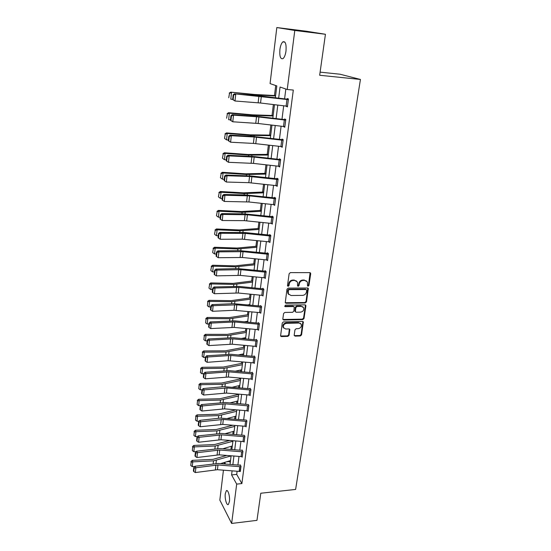 <?xml version="1.0" encoding="UTF-8"?>
<svg xmlns="http://www.w3.org/2000/svg" width="551" height="551" viewBox="0 0 551 551"><rect width="100%" height="100%" fill="white"/><g stroke="black" fill="none" stroke-linecap="round" stroke-linejoin="round"><path stroke-width="0.83" d="M308.092 286.21L308.946 285.446L310.695 273.751L309.793 272.642L290.384 272.621L289.137 273.737L287.491 285.556L288.139 286.327L289.006 285.549L289.22 284.027C289.73 281.878 291.052 280.686 293.187 280.466L294.806 280.466L297.464 282.057L297.588 285.921L298.167 286.272L299.028 285.494L299.248 283.979C299.765 281.843 301.08 280.659 303.188 280.438L304.793 280.438L307.396 281.981L307.52 285.879L308.092 286.21M307.486 285.79L308.484 285.032L310.11 272.697M287.519 285.893L288.559 285.136L288.772 283.613L289.22 284.027M297.554 285.838L298.573 285.087L298.794 283.572L299.248 283.979M225.29 493.641L226.337 490.734C227.969 489.102 230.146 496.637 229.423 501.568L228.383 504.44C226.716 506.038 224.588 498.497 225.29 493.641M279.894 49.562C280.425 45.767 281.403 43.212 282.821 41.883C285.384 40.953 286.444 43.977 286.003 50.961C285.459 54.749 284.481 57.29 283.083 58.578C280.514 59.487 279.453 56.484 279.894 49.562M294.186 335.125L295.081 336.138L300.357 335.972L301.555 334.898L303.332 321.929L302.52 321.453L283.476 321.901L282.257 322.996L280.569 336.055L281.423 336.565L287.877 336.365L289.089 335.277L289.785 329.415L288.944 328.919L285.742 329.009L283.476 327.659C283.014 325.324 284.034 323.878 286.548 323.32L299.076 323.017L301.266 324.298C301.762 326.633 300.756 328.093 298.243 328.671L296.169 328.727L294.964 329.808L294.186 335.125M275.342 97.768L276.809 85.915L270.066 83.6L276.822 27.55L306.136 31.2L325.434 34.272L319.663 75.26L360.437 79.454L295.618 489.44L260.795 493.235L256.973 520.351L231.64 523.45L219.835 500.088L223.437 470.203M325.434 34.272L294.792 30.463L287.229 89.496L280.053 87.03L278.661 98.168M237.102 471.325L236.71 474.404L241.889 483.571L293.311 90.061L287.229 89.496M241.889 483.571L236.682 484.109L231.64 523.45M305.275 302.967L306.494 301.872L308.319 288.469L307.506 287.994L288.214 288.118L286.975 289.227L285.246 302.726L286.093 303.243L305.275 302.967L304.82 302.54L306.032 301.445L307.844 288.049M305.888 305.908L304.007 318.512L302.795 319.601L283.737 320.028L282.821 318.981L283.579 313.547L284.805 312.451L292.602 312.3L293.814 311.205L294.262 307.031L293.428 306.535L285.294 306.666L284.695 306.308L285.501 305.151L304.992 304.848L305.888 305.908L305.433 305.481L303.553 318.065L304.007 318.512M360.437 79.454L340.063 74.227L320.103 72.14M285.838 89.014L284.585 98.891M283.696 105.813L281.974 119.326M281.1 126.213L279.412 139.417M278.544 146.27L276.898 159.163M276.03 165.982L274.419 178.586M273.558 185.363L271.987 197.678M271.126 204.428L269.591 216.46M268.736 223.169L267.235 234.933M266.388 241.607L264.921 253.109M264.074 259.748L262.641 270.989M261.801 277.601L260.396 288.586M259.562 295.157L258.192 305.908M257.358 312.445L256.015 322.955M255.189 329.457L253.873 339.733M253.054 346.207L251.773 356.256M250.946 362.689L249.699 372.524M248.88 378.93L247.654 388.545M246.841 394.915L245.643 404.324M244.837 410.66L243.659 419.862M242.86 426.171L241.71 435.173M240.911 441.447L239.788 450.257M238.989 456.497L237.894 465.12M286.265 106.123L287.415 106.908L288.442 98.98L287.236 98.533L287.154 99.194L288.4 99.304M283.641 126.516L284.784 127.281L285.79 119.484L284.612 118.975L284.53 119.622M281.065 146.559L282.202 147.303L283.193 139.644L282.029 139.066L281.947 139.699M278.53 166.264L279.66 166.994L280.631 159.459L279.488 158.812L279.405 159.439L280.624 159.514M276.085 185.646L277.16 186.348L278.117 178.944L276.988 178.235L276.912 178.855M273.771 204.717L274.701 205.385L275.645 198.098L274.536 197.334L274.46 197.94M271.464 223.458L272.284 224.105L273.206 216.942L272.118 216.116L272.042 216.708M269.17 241.896L269.907 242.523L270.816 235.47L269.742 234.588L269.666 235.181M266.904 260.038L267.566 260.637L268.461 253.701L267.407 252.764L267.331 253.343M264.666 277.876L265.265 278.462L266.147 271.636L265.107 270.651L265.031 271.216M262.455 295.432L262.999 296.004L263.867 289.289L262.848 288.249L262.772 288.807L263.392 288.807M260.272 312.713L260.775 313.264L261.629 306.659L260.616 305.571L260.547 306.122M258.116 329.718L258.577 330.256L259.418 323.754L258.426 322.617L258.357 323.161L258.887 323.148M255.988 346.455L256.422 346.985L257.248 340.58L256.27 339.395L256.201 339.933M253.894 362.937L254.293 363.453L255.106 357.144L254.142 355.918L254.073 356.449M251.828 379.164L252.2 379.667L252.999 373.461L252.048 372.194L251.986 372.71L252.42 372.69M249.789 395.143L250.14 395.632L250.925 389.523L249.989 388.214L249.927 388.724L250.34 388.696M247.785 410.874L248.108 411.363L248.887 405.343L248.287 404.468M245.801 426.378L246.104 426.853L246.876 420.923L246.269 420M243.845 441.647L244.134 442.109L244.892 436.268L244.286 435.304M241.923 456.689L242.192 457.144L242.936 451.393L242.054 449.933L241.992 450.408M240.022 471.511L241.014 466.291L240.14 464.796L240.084 465.264M275.714 85.536L274.481 95.53M273.372 104.566L272.029 115.483M270.858 125.001L269.611 135.105M268.385 145.085L267.235 154.404M265.954 164.832L264.9 173.386M263.564 184.241L262.6 192.058M261.215 203.333L260.341 210.434M258.901 222.108L258.116 228.513M256.635 240.573L255.926 246.311M254.397 258.736L253.77 263.826M252.2 276.609L251.649 281.065M250.03 294.2L249.562 298.043M247.902 311.508L247.502 314.759M246.683 321.412L246.607 322.032M245.808 328.548L245.477 331.213M244.658 337.853L244.541 338.837M243.742 345.319L243.48 347.426M242.667 354.052L242.502 355.381M241.71 361.828L241.517 363.398M240.704 369.997L240.498 371.67M239.706 378.082L239.582 379.129M238.769 385.714L238.521 387.711M237.736 394.089L237.674 394.626M236.868 401.19L236.579 403.511M234.988 416.446L234.664 419.07M233.135 431.474L232.777 434.402M231.317 446.282L230.917 449.506M229.519 460.884L230.228 462.936M276.822 27.55L294.792 30.463M224.188 463.983L224.367 462.461M229.436 461.545L226.482 461.814M230.036 464.465L231.103 455.835M231.875 449.588L232.963 440.766M233.741 434.484L234.857 425.468M235.635 419.159L236.772 409.944M237.557 403.601L238.721 394.179M239.506 387.801L240.697 378.172M241.49 371.76L242.709 361.917M243.501 355.478L244.747 345.408M245.546 338.934L246.82 328.644M247.619 322.128L248.921 311.611M249.734 305.061L251.063 294.303M251.876 287.725L253.233 276.719M254.052 270.107L255.444 258.846M256.263 252.2L257.682 240.684M258.509 234.003L259.969 222.218M260.795 215.503L262.283 203.45M263.116 196.693L264.645 184.365M265.479 177.574L267.042 164.956M267.882 158.13L269.48 145.216M270.327 138.349L271.96 125.132M272.814 118.231L274.488 104.704M224.636 462.379L225.586 464.094M232.081 470.912L231.578 474.907L236.682 484.109M277.794 105.103L276.099 118.623M275.238 125.518L273.592 138.735M272.731 145.595L271.12 158.502M270.265 165.321L268.688 177.939M267.841 184.723L266.305 197.051M265.458 203.801L263.957 215.847M263.116 222.563L261.642 234.333M260.809 241.014L259.369 252.523M258.543 259.17L257.131 270.424M256.305 277.036L254.934 288.035M254.114 294.613L252.764 305.364M251.952 311.907L250.636 322.425M249.823 328.933L248.535 339.223M247.73 345.697L246.469 355.753M245.663 362.2L244.437 372.035M243.638 378.441L242.433 388.069M241.634 394.44L240.456 403.855M239.664 410.199L238.514 419.407M237.729 425.723L236.599 434.732M235.814 441.014L234.712 449.83M233.934 456.076L232.859 464.7M236.71 474.404L231.578 474.907M286.224 106.439L287.464 106.543M283.613 126.737L284.846 126.833M281.044 146.697L282.27 146.78M278.524 166.319L279.736 166.388M306.494 280.941L304.793 280.438M298.794 283.572C299.31 281.437 300.619 280.259 302.726 280.039L304.331 280.032M296.576 281.01L294.806 280.466M288.772 283.613C289.289 281.465 290.604 280.28 292.733 280.06L294.351 280.06M285.246 302.726L304.82 302.54M306.742 290.287L306.108 289.53L289.185 289.654L288.318 290.432L288.359 293.876L291.052 295.501L302.595 295.384C304.682 295.15 305.991 293.979 306.508 291.865L306.742 290.287M288.745 294.482L287.918 293.456L287.656 291.603L287.877 290.012L288.745 289.234L305.647 289.117M282.877 319.49L302.347 319.153L303.553 318.065M293.835 306.618L292.98 306.101L284.853 306.232L285.294 306.666M300.626 312.148C303.181 311.57 304.186 310.089 303.656 307.699L301.473 306.411L297.044 306.48L295.825 307.575L295.384 311.742L296.211 312.238L300.626 312.148M302.94 306.845L301.473 306.411M294.937 311.301L295.384 311.742L294.861 310.743L295.377 307.141L296.596 306.046L301.018 305.977M305.433 305.481L305.357 304.917L305.805 305.33M300.591 323.471L299.076 323.017M283.689 328.031L283.049 327.204C282.58 324.863 283.607 323.423 286.114 322.865L298.628 322.562M280.549 336.007L287.45 335.896L288.655 334.815L289.365 329.002M294.234 335.6L299.916 335.511L301.108 334.436L302.898 321.522M275.61 95.592L254.776 94.49L230.724 92.141L255.63 94.896L275.562 95.97M229.526 93.264L228.734 97.747L229.526 93.264L231.503 92.54L230.8 99.194L232.68 99.373M229.216 93.098L230.724 92.141M287.505 106.247L260.547 103.016L235.001 100.998L232.66 99.531L233.156 99.724L233.658 95.006L233.156 94.82L232.66 99.531M287.477 106.247L288.331 99.641L234.471 93.801L261.208 96.046L287.133 99.194M233.658 95.006L235.725 94.255L235.001 100.998L233.156 99.724M234.471 93.801L233.156 94.82M273.144 115.517L252.441 114.835L228.575 112.7L229.34 113.175L253.281 115.311L273.089 115.999M227.377 113.871L226.606 118.245L227.377 113.871L229.34 113.175L228.651 119.712L230.511 119.87M227.081 113.678L228.575 112.7M270.727 135.119L250.147 134.83L226.468 132.908L227.212 133.452L250.974 135.374L270.658 135.684M225.269 134.12L224.512 138.391L225.269 134.12L227.212 133.452L226.537 139.878L228.383 140.023M226.537 139.878L224.801 138.618M224.973 133.9L226.468 132.908M284.867 126.634L258.144 123.493L232.784 121.785L230.463 120.311L230.952 120.531L231.448 115.896L230.952 115.682L230.463 120.311M285.762 119.719L258.798 116.557L232.26 114.642L233.493 115.166L232.784 121.785L230.952 120.531M284.846 126.634L285.687 120.139L256.518 116.743L233.493 115.166L231.448 115.896M232.26 114.642L230.952 115.682M282.284 146.669L253.412 143.412L230.607 142.22L228.307 140.732L228.789 140.98L229.271 136.421L228.789 136.187L228.307 140.732M283.173 139.782L252.881 136.407L230.084 135.119L231.303 135.711L230.607 142.22L228.789 140.98M283.111 140.285L254.156 136.992L231.303 135.711L229.271 136.421M230.084 135.119L228.789 136.187M268.344 154.39L247.888 154.494L224.388 152.772L225.118 153.378L248.701 155.106L268.261 155.051M223.196 154.032L222.452 158.199L223.196 154.032L225.118 153.378L224.457 159.7L226.289 159.824M224.457 159.7L222.742 158.447M222.907 153.784L224.388 152.772M266.002 173.351L245.67 173.827L222.349 172.298L223.065 172.973L246.469 174.502L265.913 174.095M221.165 173.599L220.428 177.67L221.165 173.599L223.065 172.973L222.411 179.185L224.229 179.302M222.411 179.185L220.71 177.945M220.875 173.331L222.349 172.298M263.695 192.01L243.494 192.843L220.338 191.507L221.047 192.244L244.272 193.58L263.598 192.836M219.16 192.85L218.437 196.817L219.16 192.85L221.047 192.244L220.407 198.353L222.205 198.45M220.407 198.353L218.713 197.12M218.878 192.554L220.338 191.507M279.743 166.368L253.453 163.399L228.465 162.297L226.185 160.802L226.661 161.071L227.136 156.594L226.661 156.332L226.185 160.802M280.549 160.093L254.19 157.097L229.147 155.899L227.949 155.244L254.101 156.539L279.385 159.439M227.136 156.594L229.147 155.899L228.465 162.297L226.661 161.071M227.949 155.244L226.661 156.332M277.243 185.735L248.832 182.677L226.358 182.03L224.099 180.528L224.567 180.824L225.035 176.423L224.567 176.134L224.099 180.528M278.062 178.91L251.807 176.024L225.848 175.025L227.026 175.741L226.358 182.03L224.567 180.824M278.035 179.564L249.555 176.478L227.026 175.741L225.035 176.423M225.848 175.025L224.567 176.134M274.777 204.779L248.914 201.976L224.285 201.432L224.946 195.254L222.969 195.915L222.508 195.598L222.053 199.923L222.514 200.24L222.969 195.915M275.466 197.981L246.09 194.951L223.782 194.475L224.946 195.254L249.631 195.88L275.562 198.711M223.782 194.475L222.508 195.598M222.514 200.24L224.285 201.432M272.359 223.513L244.41 220.648L222.246 220.51L222.9 214.429L220.944 215.076L220.483 214.745L220.035 218.995L220.49 219.332L220.944 215.076M272.945 216.736L243.9 213.822L221.75 213.595L222.9 214.429L247.406 214.787L273.11 217.542L272.339 223.506M221.75 213.595L220.483 214.745M220.49 219.332L222.246 220.51M269.983 241.937L242.247 239.162L220.248 239.272L220.882 233.293L218.947 233.92L218.499 233.562L218.051 237.743L218.499 238.108L218.947 233.92M270.479 235.194L245.167 232.57L219.753 232.398L220.882 233.293L245.223 233.39L270.741 236.062M219.753 232.398L218.499 233.562M218.499 238.108L220.248 239.272M267.641 260.058L242.385 257.482L218.279 257.716L218.905 251.841L216.984 252.454L216.536 252.076L216.102 256.187L216.55 256.573L216.984 252.454M268.068 253.35L239.63 250.636L217.79 250.891L218.905 251.841L243.067 251.683L268.365 254.28L267.621 260.058M217.79 250.891L216.536 252.076M216.55 256.573L218.279 257.716M265.341 277.897L240.284 275.39L216.343 275.865L216.956 270.086L215.055 270.686L214.615 270.286L214.187 274.329L214.621 274.735L215.055 270.686M265.706 271.223L237.55 268.599L215.861 269.088L216.956 270.086L240.952 269.68L266.05 272.208L265.32 277.897M215.861 269.088L214.615 270.286M214.621 274.735L216.343 275.865M263.798 289.847L263.054 295.446L238.211 293.008L214.435 293.724L215.042 288.028L213.154 288.621L212.72 288.201L212.3 292.182L212.734 292.602L213.154 288.621M263.771 289.847L238.872 287.395L215.042 288.028L213.96 286.981L238.838 286.403L262.751 288.807M213.96 286.981L212.72 288.201M212.734 292.602L214.435 293.724M261.553 307.21L260.823 312.713L233.961 310.282L212.562 311.287L213.154 305.688L211.288 306.266L210.861 305.826L210.448 309.738L210.868 310.185L211.288 306.266M261.119 306.108L233.479 303.67L212.087 304.593L213.154 305.688L236.82 304.82L261.532 307.21M212.087 304.593L210.861 305.826M210.868 310.185L212.562 311.287M258.646 329.718L234.168 327.411L210.716 328.575L211.302 323.065L209.449 323.623L209.029 323.168L208.622 327.019L209.036 327.48L209.449 323.623M259.349 324.298L234.802 321.97L211.302 323.065L210.248 321.922L234.788 320.875L258.336 323.161M210.248 321.922L209.029 323.168M209.036 327.48L210.716 328.575M256.49 346.448L232.191 344.21L208.898 345.587L209.476 340.16L207.637 340.711L207.224 340.236L206.825 344.031L207.238 344.506L207.637 340.711M256.697 339.919L232.811 337.708L208.436 338.975L209.476 340.16L232.818 338.858L257.179 341.117M208.436 338.975L207.224 340.236M207.238 344.506L208.898 345.587M255.037 357.675L254.342 362.93L228.08 360.726L207.114 362.331L207.679 356.993L205.854 357.53L205.447 357.034L205.055 360.767L205.461 361.263L205.854 357.53M254.541 356.428L230.862 354.279L206.653 355.76L207.679 356.993L230.862 355.478L255.017 357.675M206.653 355.76L205.447 357.034M205.461 361.263L207.114 362.331M252.937 373.977L252.241 379.15L228.328 377.036L205.351 378.812L205.916 373.557L204.104 374.081L203.698 373.571L203.312 377.249L203.712 377.766L204.104 374.081M252.909 373.977L228.94 371.842L205.916 373.557L204.903 372.283L228.94 370.603L251.965 372.71M204.903 372.283L203.698 373.571M203.712 377.766L205.351 378.812M250.863 390.032L250.182 395.129L226.447 393.07L203.622 395.046L204.173 389.867L202.375 390.383L201.976 389.853L201.597 393.469L201.997 394.006L202.375 390.383M250.843 390.032L227.046 387.959L204.173 389.867L203.174 388.551L223.858 386.657L249.906 388.724M203.174 388.551L201.976 389.853M201.997 394.006L203.622 395.046M246.944 410.846L247.592 405.825L248.797 405.846L248.15 410.86L224.588 408.863L201.914 411.025L202.458 405.929L200.674 406.431L200.282 405.887L199.91 409.448L200.302 409.992L200.674 406.431M247.592 405.825L225.18 403.828L202.458 405.929L201.473 404.572L225.194 402.492L247.874 404.496M201.473 404.572L200.282 405.887M200.302 409.992L201.914 411.025M246.807 421.419L246.152 426.357L222.756 424.422L200.233 426.756L200.771 421.742L199.007 422.231L198.615 421.673L198.243 425.179L198.635 425.744L199.007 422.231M246.786 421.419L223.341 419.456L200.771 421.742L199.799 420.351L220.207 418.106L245.877 420.027M199.799 420.351L198.615 421.673M198.635 425.744L200.233 426.756M244.196 441.627L220.958 439.739L198.58 442.253L199.111 437.315L197.354 437.79L196.976 437.218L196.611 440.676L196.989 441.255L197.354 437.79M244.176 441.627L244.809 436.757L221.53 434.856L199.111 437.315L198.146 435.882L221.557 433.437L243.907 435.331M198.146 435.882L196.976 437.218M196.989 441.255L198.58 442.253M261.429 210.365L241.345 211.55L218.361 210.392L219.057 211.191L242.109 212.342L261.319 211.267M217.19 211.777L216.481 215.655L217.19 211.777L219.057 211.191L218.43 217.197L220.214 217.28M218.43 217.197L216.75 215.978M216.915 211.453L218.361 210.392M259.197 228.424L239.23 229.946L216.419 228.968L217.101 229.829L239.988 230.8L259.08 229.409M215.248 230.387L214.553 234.175L215.248 230.387L217.101 229.829L216.481 235.738L218.258 235.807M216.481 235.738L214.821 234.526M214.98 230.042L216.419 228.968M257 246.201L237.157 248.053L214.511 247.241L215.179 248.157L237.894 248.962L256.869 247.254M213.347 248.701L212.658 252.399L213.347 248.701L215.179 248.157L214.573 253.97L216.336 254.032M214.573 253.97L212.92 252.771M213.079 248.336L214.511 247.241M254.844 263.695L235.112 265.864L212.631 265.224L213.285 266.195L235.842 266.829L254.7 264.824M211.467 266.718L210.792 270.327L211.467 266.718L213.285 266.195L212.686 271.912L214.435 271.96M212.686 271.912L211.054 270.72M211.212 266.326L212.631 265.224M252.716 280.92L233.101 283.4L210.785 282.918L211.426 283.937L233.817 284.412L252.565 282.119M251.408 287.677L251.89 287.608M209.628 284.447L208.96 287.966L209.628 284.447L211.426 283.937L210.833 289.564L212.576 289.599M210.833 289.564L209.215 288.387M209.366 284.034L210.785 282.918M250.615 297.877L231.117 300.653L208.96 300.329L209.594 301.404L231.819 301.721L250.464 299.145M247.771 304.868L249.796 304.551M207.81 301.893L207.403 305.764L207.81 301.893L209.594 301.404L209.015 306.941L210.737 306.962M209.015 306.941L207.403 305.764M207.555 301.459L208.96 300.329M248.556 314.58L229.175 317.638L207.169 317.466L207.789 318.588L229.863 318.753L248.391 315.909M244.382 321.812L247.736 321.233M206.019 319.057L205.626 322.872L206.019 319.057L207.789 318.588L207.217 324.043L208.932 324.05M207.217 324.043L205.626 322.872M205.778 318.609L207.169 317.466M246.524 331.027L227.253 334.361L205.406 334.333L206.019 335.504L227.928 335.525L246.352 332.418M241.193 338.514L245.705 337.66M204.263 335.958L203.87 339.712L204.263 335.958L206.019 335.504L205.454 340.869L207.155 340.869M205.454 340.869L203.87 339.712M204.022 335.49L205.406 334.333M244.52 347.22L225.366 350.829L203.67 350.946L204.269 352.158L226.027 352.034L244.341 348.68M238.177 354.975L243.707 353.838M202.534 352.599L202.148 356.297L202.534 352.599L204.269 352.158L203.718 357.441L205.406 357.434M203.718 357.441L202.148 356.297M202.293 352.11L203.67 350.946M242.55 363.171L223.499 367.042L201.962 367.297L202.554 368.557L224.161 368.295L242.364 364.693M235.311 371.188L241.737 369.769M200.826 368.977L200.447 372.621L200.826 368.977L202.554 368.557L202.003 373.757L203.684 373.736M202.003 373.757L200.447 372.621M200.592 368.474L201.962 367.297M240.608 378.888L221.667 383.014L200.275 383.4L200.86 384.701L222.315 384.302L240.415 380.465M232.577 387.174L239.795 385.473M199.145 385.108L198.773 388.696L199.145 385.108L200.86 384.701L200.323 389.826L202.038 389.791M200.323 389.826L198.773 388.696M198.918 384.584L200.275 383.4M238.7 394.378L219.863 398.745L198.622 399.261L199.193 400.605L220.496 400.074L238.493 396.004M229.967 402.919L237.887 400.935M197.492 400.99L197.127 404.524L197.492 400.99L199.193 400.605L198.663 405.646L200.543 405.598M198.663 405.646L197.127 404.524M197.265 400.453L198.622 399.261M235.904 409.868L218.086 414.235L196.989 414.875L197.547 416.267L218.713 415.612L236.606 411.315M227.453 418.443L236 416.177M195.867 416.639L195.502 420.117L195.867 416.639L197.547 416.267L197.024 421.233L199.069 421.164M197.024 421.233L195.502 420.117M195.639 416.081L196.989 414.875M232.701 425.282L216.336 429.505L195.378 430.269L195.929 431.688L216.949 430.91L234.74 426.405M225.028 433.733L234.147 431.192M194.262 432.053L193.904 435.476L194.262 432.053L195.929 431.688L195.419 436.585L197.602 436.502M195.419 436.585L193.904 435.476M194.042 431.481L195.378 430.269M229.65 440.483L214.608 444.54L193.794 445.428L194.338 446.889L215.214 445.993L232.901 441.268M222.694 448.81L232.322 445.993M192.678 447.233L192.327 450.608L192.678 447.233L194.338 446.889L193.828 451.71L196.163 451.606M193.828 451.71L192.327 450.608M192.464 446.647L193.794 445.428M242.254 456.669L219.181 454.837L196.955 457.523L197.472 452.653L195.736 453.122L195.357 452.536L194.992 455.939L195.371 456.531L195.736 453.122M242.33 450.381L219.78 448.562L196.521 451.186L197.472 452.653L219.746 450.022L242.874 451.868M196.521 451.186L195.357 452.536M195.371 456.531L196.955 457.523M226.736 455.47L212.906 459.362L192.23 460.36L192.767 461.862L213.506 460.85L231.089 455.925M220.434 463.666L230.518 460.574M191.121 462.193L190.777 465.519L191.121 462.193L192.767 461.862L192.265 466.614L194.73 466.49M192.265 466.614L190.777 465.519M190.915 461.593L192.23 460.36M240.952 466.759L240.326 471.491L217.431 469.707L195.343 472.558L195.86 467.765L194.131 468.219L193.759 467.62L193.408 470.974L193.78 471.58L194.131 468.219M240.401 465.237L218.031 463.467L194.923 466.263L195.86 467.765L217.989 464.968L240.932 466.766M194.923 466.263L193.759 467.62M193.78 471.58L195.343 472.558M308.484 285.032L308.946 285.446M288.559 285.136L289.006 285.549M298.573 285.087L299.028 285.494M302.726 280.039L303.188 280.438M292.733 280.06L293.187 280.466M310.227 273.358L310.695 273.751M285.659 302.809L286.093 303.243M307.94 288.662L308.402 289.075M306.032 301.445L306.494 301.872M288.745 289.234L289.185 289.654M287.877 290.012L288.318 290.432M287.656 291.603L288.097 292.023M302.347 319.153L302.795 319.601M283.31 319.58L283.737 320.028M292.98 306.101L293.428 306.535M296.596 306.046L297.044 306.48M295.377 307.141L295.825 307.575M294.861 310.743L295.302 311.184M286.114 322.865L286.548 323.32M289.413 329.491L289.854 329.953M288.655 334.815L289.089 335.277M287.45 335.896L287.877 336.365M280.996 336.096L281.423 336.565M302.96 322.039L303.408 322.487M301.108 334.436L301.555 334.898M299.916 335.511L300.357 335.972M294.64 335.676L295.081 336.138M255.63 94.896L255.561 95.516M258.915 95.144L258.839 95.791M260.547 103.016L261.332 96.384M258.15 102.782L258.922 96.136M286.114 106.109L286.961 99.497M253.281 115.311L253.191 116.082M256.539 115.51L256.449 116.316M250.974 135.374L250.863 136.297M254.211 135.532L254.094 136.49M258.144 123.493L258.908 116.97M255.76 123.272L256.518 116.743M283.496 126.503L284.33 120.001M282.257 146.669L283.083 140.285M255.774 143.618L256.532 137.206M253.412 143.412L254.156 136.992M280.914 146.545L281.74 140.161M248.701 155.106L248.577 156.167M251.917 155.217L251.786 156.326M246.469 174.502L246.331 175.7M249.658 174.577L249.513 175.824M244.272 193.58L244.121 194.909M247.44 193.615L247.282 194.999M279.715 166.368L280.528 160.086M253.453 163.399L254.19 157.097M251.104 163.213L251.841 156.904M278.386 166.25L279.192 159.969M277.215 185.735L278.014 179.564M251.166 182.849L251.89 176.651M248.832 182.677L249.555 176.478M275.893 185.625L276.685 179.454M274.756 204.779L275.541 198.711M248.914 201.976L249.631 195.88M246.6 201.824L247.316 195.722M273.448 204.683L274.226 198.608M246.703 220.786L247.406 214.787M244.41 220.648L245.105 214.649M271.037 223.417L271.801 217.445M269.962 241.937L270.72 236.062M244.527 239.286L245.223 233.39M242.247 239.162L242.936 233.259M268.668 241.855L269.425 235.98M242.385 257.482L243.067 251.683M240.126 257.379L240.801 251.573M266.34 259.989L267.077 254.204M240.284 275.39L240.952 269.68M238.039 275.3L238.707 269.584M264.046 277.828L264.776 272.139M238.211 293.008L238.872 287.395M235.98 292.932L236.641 287.312M261.787 295.384L262.503 289.785M236.172 310.351L236.82 304.82M233.961 310.282L234.602 304.751M259.569 312.665L260.272 307.155M258.626 329.718L259.328 324.298M234.168 327.411L234.802 321.97M231.971 327.363L232.605 321.922M257.379 329.67L258.075 324.25M256.463 346.448L257.152 341.117M232.191 344.21L232.818 338.858M230.008 344.175L230.635 338.817M255.23 346.414L255.912 341.076M230.242 360.753L230.862 355.478M228.08 360.726L228.693 355.45M253.109 362.895L253.784 357.64M228.328 377.036L228.94 371.842M226.179 377.022L226.785 371.829M251.022 379.122L251.69 373.95M226.447 393.07L227.046 387.959M224.312 393.07L224.904 387.952M248.969 395.108L249.624 390.012M224.588 408.863L225.18 403.828M222.466 408.876L223.059 403.835M222.756 424.422L223.341 419.456M220.655 424.442L221.233 419.476M244.954 426.35L245.588 421.405M220.958 439.739L221.53 434.856M218.864 439.774L219.436 434.884M242.991 441.627L243.618 436.75M242.109 212.342L241.944 213.802M245.257 212.335L245.085 213.857M239.988 230.8L239.802 232.384M243.115 230.752L242.922 232.405M237.894 248.962L237.701 250.664M241.001 248.88L240.794 250.65M235.842 266.829L235.628 268.647M238.927 266.712L238.707 268.606M233.817 284.412L233.59 286.341M236.882 284.261L236.648 286.272M231.819 301.721L231.585 303.753M234.871 301.528L234.623 303.656M229.863 318.753L229.615 320.896M232.887 318.533L232.625 320.765M227.928 335.525L227.673 337.763M230.938 335.27L230.662 337.611M226.027 352.034L225.758 354.369M229.016 351.752L228.734 354.19M224.161 368.295L223.878 370.727M227.129 367.978L226.833 370.52M222.315 384.302L222.025 386.83M225.263 383.964L224.96 386.595M220.496 400.074L220.2 402.685M223.43 399.709L223.114 402.43M218.713 415.612L218.403 418.305M221.626 415.213L221.295 418.03M216.949 430.91L216.633 433.692M219.842 430.489L219.505 433.389M215.214 445.993L214.883 448.845M218.086 445.545L217.741 448.528M242.233 456.669L242.853 451.875M219.181 454.837L219.746 450.022M217.108 454.878L217.666 450.064M241.056 456.669L241.675 451.875M213.506 460.85L213.168 463.784M216.364 460.381L216.006 463.439M217.431 469.707L217.989 464.968M215.372 469.762L215.923 465.016M239.155 471.498L239.761 466.766M226.337 490.734L227.122 490.652M282.821 41.883L284.901 42.124M310.13 272.724L310.599 273.117M307.851 288.056L308.319 288.469M287.918 293.456L288.359 293.876M283.049 327.204L283.476 327.659M289.413 329.023L289.785 329.415M302.94 321.536L303.332 321.929"/></g></svg>
